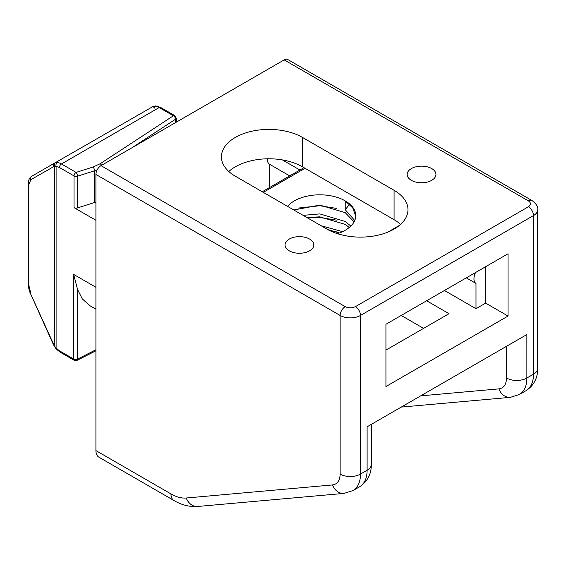 <?xml version="1.0" encoding="UTF-8"?>
<svg xmlns="http://www.w3.org/2000/svg" width="566" height="566" viewBox="0 0 566 566"><rect width="100%" height="100%" fill="white"/><g stroke="black" fill="none" stroke-linecap="round" stroke-linejoin="round"><path stroke-width="0.85" d="M411.369 180.328A14.391 8.306 180 0 1 407.159 174.455A14.391 8.306 180 0 1 416.038 166.779A14.391 8.306 180 0 1 431.724 168.576A14.391 8.306 180 0 1 435.94 174.455A14.391 8.306 180 0 1 427.054 182.132A14.391 8.306 180 0 1 411.369 180.328M289.261 250.83A14.391 8.306 180 0 1 285.045 244.951A14.391 8.306 180 0 1 293.931 237.274A14.391 8.306 180 0 1 309.609 239.078A14.391 8.306 180 0 1 313.826 244.951A14.391 8.306 180 0 1 304.94 252.627A14.391 8.306 180 0 1 289.261 250.83M287.769 59.529A7.195 4.153 120 0 0 284.174 59.89L528.396 200.888A7.195 4.153 -60 0 1 531.998 200.534L287.769 59.529M95.916 450.586L170.967 493.92A14.391 8.306 120 0 0 173.953 500.507L98.894 457.172A14.391 8.306 120 0 1 95.916 450.586L95.916 174.455A7.195 4.153 120 0 1 101.003 165.64L284.174 59.89M371.324 424.358L371.324 464.389A14.391 8.306 180 0 1 367.108 470.268L367.108 426.792L526.868 334.548L526.868 378.024A14.391 8.306 180 0 1 506.52 378.024C506.315 384.555 503.768 388.177 498.887 388.884A14.391 11.348 84.9 0 0 510.341 397.346L401.223 407.088M508.042 253.766L508.042 316.047L385.934 386.543L385.934 324.268L508.042 253.766M235.329 176.217A47.487 27.416 180 0 1 221.419 156.824A47.487 27.416 180 0 1 250.731 131.496A47.487 27.416 180 0 1 302.492 137.439L394.07 190.317A47.487 27.416 180 0 1 407.98 209.703A47.487 27.416 180 0 1 378.668 235.031A47.487 27.416 180 0 1 326.907 229.089L235.329 176.217M95.916 309.156L89.817 305.64L82.275 298.883L77.592 289.58L73.651 274.404L73.651 359.007L59.423 350.793L56.098 348.055A2.88 0.835 137.6 0 0 56.013 348.819L53.381 344.545L30.514 293.641C29.269 291.172 28.533 288.023 28.3 284.196L28.3 284.196A2.88 1.663 0 0 0 28.824 285.144L28.824 184.749L30.783 179.719L54.485 166.213L54.485 346.01L56.098 348.055L56.098 166.39L54.485 166.213A2.88 2.533 79.9 0 1 55.659 162.668L57.308 162.591A2.88 2.193 93.5 0 0 56.098 166.39L59.423 167.486L74.033 175.92L74.033 207.651L95.916 220.28M97.182 169.842A28.781 16.619 180 0 1 94.487 170.812L94.487 202.536A28.781 16.619 0 0 0 95.916 202.055M94.487 202.536L77.457 207.927L77.457 176.203A2.88 1.132 -107.6 0 0 76.07 172.397L61.461 163.963A2.88 1.663 120 0 0 59.423 167.486M74.033 207.651A2.88 1.663 0 0 0 77.457 207.927M401.195 315.453L423.58 328.379M385.934 350.121L449.022 313.691L426.637 300.765M444.444 290.485L475.992 308.703L485.656 303.121L508.042 316.047M485.656 303.121L485.656 266.692M228.805 171.512A47.487 27.416 180 0 1 302.492 166.814L394.07 219.693A47.487 27.416 180 0 1 400.594 224.391M155.997 105.941L155.997 105.941A2.88 2.193 93.5 0 0 154.992 106.189L153.103 106.408A2.88 2.059 73.4 0 1 153.464 106.245L155.997 105.941L160.588 107.42A2.88 1.663 120 0 0 159.152 107.561L173.38 115.775A2.88 1.663 -60 0 1 174.816 115.634L176.252 118.124A2.88 1.663 180 0 1 175.538 119.221A2.88 1.762 -123.2 0 0 173.38 115.775L100.083 163.779A2.88 1.762 56.8 0 1 101.632 165.279M269.416 187.629L269.416 164.175L289.728 175.899M466.32 277.856L475.992 283.439L475.992 308.703M267.4 158.798A10.436 6.021 120 0 0 269.416 164.175M475.992 283.439A10.436 6.021 -60 0 1 475.546 272.529M77.592 289.58L77.592 359.077A2.88 1.557 63 0 1 76.99 360.393L95.916 350.764M53.381 344.545L54.485 346.01A2.88 0.616 151.3 0 0 54.322 346.434M299.909 170.026L282.392 159.916M154.744 108.156A2.88 2.13 60 0 0 151.653 107.024L153.103 106.408M55.659 162.668L54.569 163.072A2.88 2.54 60 0 0 53.65 166.517M153.464 106.245L31.703 176.274A2.88 2.54 60 0 0 30.783 179.719M53.65 344.319L30.514 293.641M321.092 225.728L342.586 231.65M339.352 233.008L327.615 229.492M303.128 215.356L319.79 213.898L345.225 221.455L350.814 226.096M349.264 227.49L345.225 224.391L319.79 216.842L306.892 217.535M337.442 233.68A35.976 20.772 0 0 0 345.225 230.27A35.976 20.772 0 0 0 355.766 215.582A35.976 20.772 0 0 0 345.225 200.895A35.976 20.772 0 0 0 294.348 200.895A35.976 20.772 0 0 0 287.542 206.364M355.745 216.283L352.781 207.998L345.225 200.895L345.225 209.703L354.74 220.499M354.061 221.9L345.225 212.639L319.79 205.09L293.811 209.979M336.579 231.904L328.888 230.171M336.579 220.153L319.79 217.486L307.628 217.96M336.579 208.401L319.79 205.734L298.013 208.104M349.583 204.284L345.225 209.703M537.7 209.703A14.391 8.306 180 0 1 533.483 215.575L533.483 374.211L526.868 378.024A35.976 20.772 -120 0 1 519.418 394.495L526.033 390.682A35.976 20.772 -120 0 0 533.483 374.211A14.391 8.306 180 0 0 537.7 368.332L537.7 209.703C538.372 207.057 536.476 204.001 531.998 200.534M101.003 165.64L345.225 306.645C348.621 308.237 352.01 308.237 355.406 306.645A7.195 4.153 60 0 1 360.492 315.453L533.483 215.575A7.195 4.153 -120 0 0 528.396 206.767C531.141 204.807 531.141 202.847 528.396 200.888M371.324 464.389C371.388 474.082 367.504 481.532 359.658 486.739A35.976 20.772 60 0 0 367.108 470.268L360.492 474.089A14.391 8.306 180 0 1 340.138 474.089L340.138 315.453L95.916 174.455M345.225 306.645A7.195 4.153 120 0 0 340.138 315.453A14.391 8.306 180 0 0 360.492 315.453L360.492 474.089A35.976 20.772 60 0 1 353.043 490.552L359.658 486.739M355.406 306.645L528.396 206.767M186.235 498.009L332.511 484.942A14.391 11.348 84.9 0 0 343.965 493.403L197.69 506.471A14.391 11.348 -95.1 0 1 186.235 498.009C181.502 498.398 176.415 497.033 170.967 493.92M340.138 474.089C339.933 480.612 337.393 484.234 332.511 484.942M95.916 287.259L73.651 274.404M498.887 388.884L420.658 395.875M367.108 458.517L367.108 426.792M506.52 346.3L506.52 378.024M394.07 190.317L394.07 219.693M302.492 166.814L302.492 137.439M131.928 147.783L175.538 119.221L175.538 122.61M57.308 162.591A14.391 8.306 60 0 1 61.461 163.963L159.152 107.561A14.391 8.306 -120 0 0 154.992 106.189M76.99 360.393L74.245 360.323A2.88 1.663 -60 0 1 73.651 359.007A2.88 1.663 0 0 0 77.592 359.077L95.916 349.753M77.457 176.203A2.88 1.663 180 0 1 74.033 175.92A2.88 1.663 -60 0 1 76.07 172.397L93.107 167.005A2.88 1.132 72.4 0 1 94.487 170.812L77.457 176.203M74.245 360.323L60.024 352.109A2.88 1.663 -60 0 1 59.423 350.793M30.783 293.414L28.824 285.144M100.083 163.779L93.107 167.005M28.3 284.196L28.3 183.794A2.88 1.663 0 0 0 28.824 184.749M263.31 192.369L305.032 168.286M399.384 225.438L387.745 232.159M160.588 107.42L174.816 115.634M176.252 118.124L176.252 122.192M60.024 352.109L56.013 348.819M510.341 397.346L519.418 394.495M54.569 163.072L31.703 176.274C29.411 177.788 28.272 180.299 28.3 183.794M537.7 368.332C537.771 378.024 533.88 385.474 526.033 390.682M197.69 506.471C189.483 507.002 181.566 505.013 173.953 500.507M343.965 493.403L353.043 490.552M303.977 167.678L262.256 191.761"/></g></svg>
